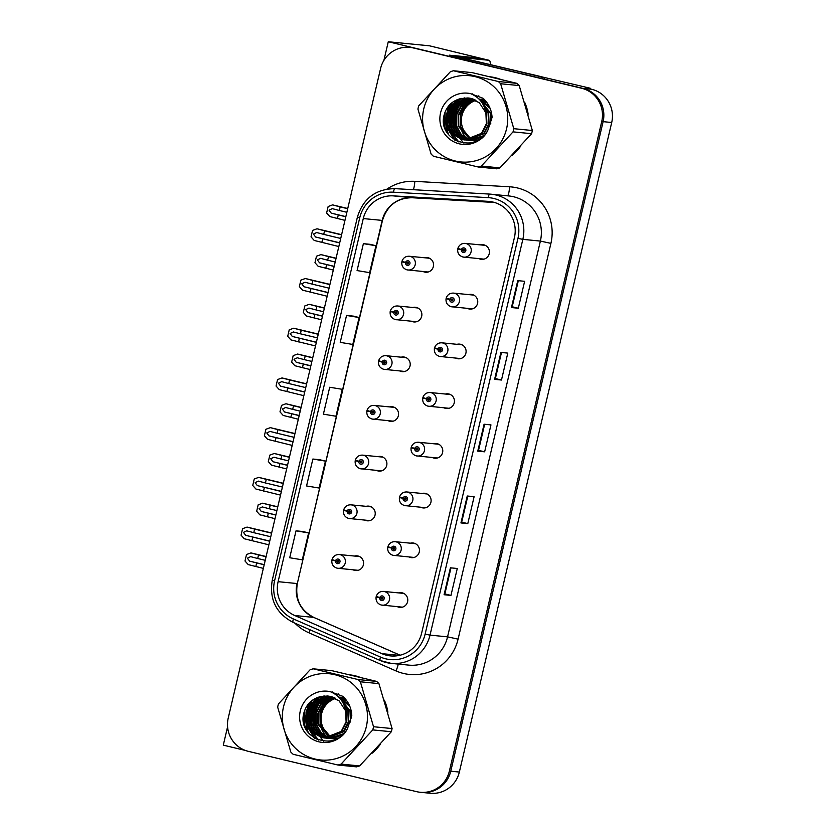 <?xml version="1.0" encoding="UTF-8"?>
<svg xmlns="http://www.w3.org/2000/svg" width="835" height="835" viewBox="0 0 835 835"><rect width="100%" height="100%" fill="white"/><g stroke="black" fill="none" stroke-linecap="round" stroke-linejoin="round"><path stroke-width="1.25" d="M388.129 420.673A7.379 7.244 -84.4 0 0 398.462 415.235A7.379 7.244 -84.4 0 0 389.486 406.906M393.734 407.073A7.379 7.244 -84.4 0 0 392.92 407.24M376.47 470.387A7.379 7.244 -84.4 0 0 386.803 464.959A7.379 7.244 -84.4 0 0 377.827 456.62M382.075 456.787A7.379 7.244 -84.4 0 0 381.261 456.964M399.788 370.949A7.379 7.244 -84.4 0 0 410.121 365.521A7.379 7.244 -84.4 0 0 401.144 357.192M405.403 357.359A7.379 7.244 -84.4 0 0 404.589 357.526M411.446 321.235A7.379 7.244 -84.4 0 0 421.779 315.807A7.379 7.244 -84.4 0 0 412.803 307.468M417.062 307.645A7.379 7.244 -84.4 0 0 416.248 307.812M423.105 271.521A7.379 7.244 -84.4 0 0 433.448 266.083A7.379 7.244 -84.4 0 0 424.472 257.754M428.72 257.921A7.379 7.244 -84.4 0 0 427.906 258.088M364.801 520.101A7.379 7.244 -84.4 0 0 375.134 514.673A7.379 7.244 -84.4 0 0 366.158 506.344M370.416 506.511A7.379 7.244 -84.4 0 0 369.602 506.678M409.025 556.955A7.379 7.244 -84.4 0 0 419.358 551.517A7.379 7.244 -84.4 0 0 410.382 543.188M414.63 543.355A7.379 7.244 -84.4 0 0 413.816 543.522M420.683 507.231A7.379 7.244 -84.4 0 0 431.017 501.804A7.379 7.244 -84.4 0 0 422.04 493.475M426.288 493.642A7.379 7.244 -84.4 0 0 425.474 493.809M432.342 457.517A7.379 7.244 -84.4 0 0 442.675 452.09A7.379 7.244 -84.4 0 0 433.699 443.75M437.957 443.928A7.379 7.244 -84.4 0 0 437.143 444.095M444.001 407.804A7.379 7.244 -84.4 0 0 454.334 402.366A7.379 7.244 -84.4 0 0 445.358 394.036M449.616 394.203A7.379 7.244 -84.4 0 0 448.802 394.37M455.659 358.079A7.379 7.244 -84.4 0 0 466.003 352.652A7.379 7.244 -84.4 0 0 457.027 344.323M461.275 344.49A7.379 7.244 -84.4 0 0 460.461 344.657M467.329 308.365A7.379 7.244 -84.4 0 0 477.662 302.938A7.379 7.244 -84.4 0 0 468.685 294.598M472.934 294.776A7.379 7.244 -84.4 0 0 472.119 294.943M478.987 258.652A7.379 7.244 -84.4 0 0 489.32 253.214A7.379 7.244 -84.4 0 0 480.344 244.885M484.592 245.052A7.379 7.244 -84.4 0 0 483.778 245.219M353.142 569.825A7.379 7.244 -84.4 0 0 363.476 564.387A7.379 7.244 -84.4 0 0 354.499 556.058M358.758 556.225A7.379 7.244 -84.4 0 0 357.944 556.392M397.356 606.669A7.379 7.244 -84.4 0 0 407.689 601.231A7.379 7.244 -84.4 0 0 398.712 592.902M402.971 593.069A7.379 7.244 -84.4 0 0 402.157 593.247M590.084 88.886L590.241 88.239L449.387 55.183L454.553 55.684M420.235 792.269A27.659 27.169 -84.4 0 0 449.387 771.07L601.732 121.513A27.659 27.169 -84.4 0 0 581.619 88.26L413.325 47.95A27.659 27.169 -84.4 0 0 380.583 68.533L228.226 718.09A27.659 27.169 -84.4 0 0 248.35 751.343L416.634 791.663A27.659 27.169 -84.4 0 0 420.235 792.269L430.213 793.25A27.659 27.169 -84.4 0 0 459.354 772.051L611.711 122.505A27.659 27.169 -84.4 0 0 591.587 89.251L585.418 87.769L590.241 88.239M459.354 772.051L450.764 771.206A27.659 27.169 -84.4 0 1 421.612 792.405A27.659 27.169 -84.4 0 0 450.764 771.206L603.11 121.649A27.659 27.169 -84.4 0 0 582.997 88.395L388.275 41.75L383.891 60.412M388.275 41.75L429.534 45.821L480.605 58.262M227.579 726.847L223.289 745.144L245.313 750.425M500.52 79.346A44.255 43.472 -84.4 0 0 495.218 77.707A44.255 43.472 -84.4 0 0 489.759 76.768M360.25 677.383A44.255 43.472 -84.4 0 0 354.948 675.745A44.255 43.472 -84.4 0 0 349.489 674.805M492.963 202.06A29.507 28.985 95.6 0 1 514.423 237.537L421.602 633.295A29.507 28.985 95.6 0 1 390.509 655.903A29.507 28.985 95.6 0 1 381.877 653.648L294.776 615.531A29.507 28.985 95.6 0 1 278.107 581.671L363.277 218.572A29.507 28.985 95.6 0 1 393.202 195.87L487.964 201.329A29.507 28.985 95.6 0 1 489.122 201.412A29.507 28.985 95.6 0 1 492.963 202.06M493.809 198.469A33.191 32.607 -84.4 0 0 488.183 197.644L393.421 192.186A33.191 32.607 -84.4 0 0 359.749 217.726L274.579 580.826A33.191 32.607 -84.4 0 0 293.336 618.923L380.436 657.041A33.191 32.607 -84.4 0 0 425.119 634.141L517.951 238.372A33.191 32.607 -84.4 0 0 493.809 198.469M449.387 771.07L450.764 771.206L603.11 121.649A27.659 27.169 -84.4 0 0 582.997 88.395L414.703 48.086A27.659 27.169 -84.4 0 0 411.102 47.48L409.734 47.344M450.963 595.407L444.857 593.946L444.084 594.729L450.963 595.407L457.277 568.489L450.399 567.81L444.084 594.729M467.798 523.618L461.692 522.146L460.93 522.94L467.798 523.618L474.113 496.689L467.245 496.011L460.93 522.94M518.316 308.23L512.21 306.769L511.448 307.551L518.316 308.23L524.63 281.311L517.763 280.633L511.448 307.551M501.48 380.029L495.374 378.568L494.602 379.351L501.48 380.029L507.795 353.101L500.916 352.422L494.602 379.351M484.644 451.818L478.538 450.357L477.766 451.14L484.644 451.818L490.959 424.9L484.081 424.222L477.766 451.14M512.21 155.3A44.255 43.472 -84.4 0 0 520.56 146.292M528.137 114.186A44.255 43.472 -84.4 0 0 524.61 102.12M371.94 753.337A44.255 43.472 -84.4 0 0 380.29 744.329M387.868 712.234A44.255 43.472 -84.4 0 0 384.34 700.168M302.907 531.519L296.028 530.83L289.714 557.749L302.291 559.826L308.606 532.907L302.844 531.498M353.424 316.131L346.546 315.442L340.231 342.371L352.808 344.448L359.123 317.53L353.362 316.121M370.26 244.342L363.392 243.653L357.077 270.571L369.644 272.659L375.959 245.73L370.197 244.321M319.742 459.72L312.874 459.031L306.56 485.96L319.127 488.037L325.441 461.118L319.68 459.709M329.71 387.242L323.395 414.16L335.962 416.248L342.277 389.319L329.71 387.242L342.277 389.319M478.538 450.357L484.655 424.274M495.374 378.568L501.491 352.485M512.21 306.779L518.326 280.685M461.692 522.157L467.809 496.073M444.857 593.946L450.973 567.863M346.546 315.442L359.123 317.53M363.392 243.653L375.959 245.73M312.874 459.031L325.441 461.118M296.028 530.83L308.606 532.907M269.705 541.237L245.647 535.318L243.465 532.365L246.701 530.83L253.767 532.678L254.602 529.098L247.003 527.104L271.646 532.981L247.17 527.115M334.459 560.4L331.871 560.149L335.545 560.922A2.307 2.265 -84.4 0 0 337.246 563.594A2.307 2.265 -84.4 0 0 339.97 561.882A2.307 2.265 -84.4 0 0 338.3 559.106A2.307 2.265 -84.4 0 0 335.586 560.734L336.902 561.099A0.918 0.908 95.6 0 1 337.977 560.452A0.918 0.908 95.6 0 1 338.666 561.506A0.918 0.908 95.6 0 1 337.559 562.247A0.918 0.908 95.6 0 1 336.881 561.183L335.545 560.922M338.279 560.588A0.918 0.908 95.6 0 0 337.757 561.193L336.902 561.099M338.53 560.859L337.977 560.796M338.655 561.151L337.799 561.068M336.213 560.911L336.881 561.183M335.586 560.734L332.017 559.565C333.269 556.12 335.701 554.45 339.313 554.555A6.92 6.795 95.6 0 1 345.325 562.571A6.92 6.795 95.6 0 1 337.048 568.165C333.207 566.881 331.485 564.209 331.871 560.149M338.123 562.205A0.918 0.908 95.6 0 1 337.737 561.266M268.87 544.827L244.258 538.763L241.065 535.183L242.588 528.691L247.003 527.104M271.605 533.168L254.602 529.098M270.759 536.759L253.767 532.678M252.713 537.166L251.867 540.756M264.184 564.794L249.582 561.141L247.4 558.187L250.636 556.653L257.702 558.5L258.547 554.92L250.938 552.927L266.125 556.538L251.126 552.947M378.673 597.244L376.094 596.994L379.758 597.777A2.307 2.265 -84.4 0 0 381.459 600.448A2.307 2.265 -84.4 0 0 384.183 598.726A2.307 2.265 -84.4 0 0 382.514 595.96A2.307 2.265 -84.4 0 0 379.81 597.578L381.115 597.954A0.918 0.908 95.6 0 1 382.2 597.307A0.918 0.908 95.6 0 1 382.879 598.351A0.918 0.908 95.6 0 1 381.772 599.102A0.918 0.908 95.6 0 1 381.094 598.027L379.758 597.777M382.493 597.442A0.918 0.908 95.6 0 0 381.971 598.037L381.115 597.954M382.754 597.703L382.19 597.651M382.868 597.996L382.023 597.912M380.426 597.756L381.094 598.027M379.81 597.578L376.23 596.42C377.483 592.965 379.915 591.295 383.526 591.41A6.92 6.795 95.6 0 1 389.548 599.415A6.92 6.795 95.6 0 1 381.261 605.02M382.336 599.05A0.918 0.908 95.6 0 1 381.96 598.11M263.338 568.384L248.204 564.585L244.999 561.005L246.523 554.513L250.938 552.927M266.083 556.715L258.547 554.92M265.238 560.306L257.702 558.5M256.648 562.988L255.802 566.579M281.374 491.523L257.316 485.605L255.124 482.651L258.359 481.117L265.426 482.964L266.271 479.373L258.662 477.38L283.305 483.267L258.85 477.401M346.118 510.676L343.54 510.435L347.203 511.208A2.307 2.265 -84.4 0 0 348.905 513.88A2.307 2.265 -84.4 0 0 351.629 512.168A2.307 2.265 -84.4 0 0 349.959 509.392A2.307 2.265 -84.4 0 0 347.256 511.01L348.56 511.385A0.918 0.908 95.6 0 1 349.646 510.738A0.918 0.908 95.6 0 1 350.324 511.792A0.918 0.908 95.6 0 1 349.218 512.533A0.918 0.908 95.6 0 1 348.539 511.469L347.203 511.208M349.938 510.874A0.918 0.908 95.6 0 0 349.416 511.469L348.56 511.385M350.189 511.135L349.635 511.083M350.314 511.427L349.468 511.344M347.871 511.187L348.539 511.469M347.256 511.01L343.676 509.851C344.928 506.396 347.36 504.726 350.971 504.841A6.92 6.795 95.6 0 1 356.994 512.847A6.92 6.795 95.6 0 1 348.706 518.452M349.781 512.481A0.918 0.908 95.6 0 1 349.395 511.552M280.529 495.113L255.927 489.049L252.734 485.469L254.247 478.977L258.662 477.38M283.263 483.444L266.271 479.373M282.418 487.035L265.426 482.964M264.371 487.452L263.536 491.043M293.033 441.809L268.974 435.891L266.782 432.927L270.029 431.403L277.084 433.25L277.93 429.66L270.53 427.687M357.777 460.962L355.199 460.711L358.873 461.494A2.307 2.265 -84.4 0 0 360.563 464.166A2.307 2.265 -84.4 0 0 363.298 462.444A2.307 2.265 -84.4 0 0 361.618 459.678A2.307 2.265 -84.4 0 0 358.914 461.296L360.219 461.671A0.918 0.908 95.6 0 1 361.305 461.024A0.918 0.908 95.6 0 1 361.983 462.068A0.918 0.908 95.6 0 1 360.877 462.82A0.918 0.908 95.6 0 1 360.198 461.745L358.873 461.494M361.597 461.16A0.918 0.908 95.6 0 0 361.075 461.755L360.219 461.671M361.858 461.421L361.305 461.369M361.972 461.713L361.127 461.63M359.53 461.473L360.198 461.745M358.914 461.296L355.334 460.137C356.587 456.682 359.019 455.012 362.63 455.127A6.92 6.795 95.6 0 1 368.652 463.133A6.92 6.795 95.6 0 1 360.376 468.738C356.524 467.443 354.802 464.771 355.199 460.711M361.44 462.767A0.918 0.908 95.6 0 1 361.064 461.828M292.187 445.399L267.586 439.335L264.392 435.745L265.906 429.263L270.321 427.666M294.922 433.73L277.93 429.66M294.087 437.321L277.084 433.25M276.03 437.738L275.195 441.329M304.692 392.095L280.633 386.167L278.441 383.213L281.687 381.678L288.743 383.536L289.588 379.946L281.98 377.952L306.633 383.829L282.157 377.963M369.435 411.248L366.857 410.997L370.531 411.77A2.307 2.265 -84.4 0 0 372.222 414.442A2.307 2.265 -84.4 0 0 374.957 412.73A2.307 2.265 -84.4 0 0 373.276 409.964A2.307 2.265 -84.4 0 0 370.573 411.582L371.878 411.958A0.918 0.908 95.6 0 1 372.963 411.311A0.918 0.908 95.6 0 1 373.642 412.354A0.918 0.908 95.6 0 1 372.546 413.095A0.918 0.908 95.6 0 1 371.867 412.031L370.531 411.77M373.266 411.436A0.918 0.908 95.6 0 0 372.744 412.041L371.878 411.958M373.516 411.707L372.963 411.645M373.631 411.999L372.786 411.916M371.189 411.759L371.867 412.031M370.573 411.582L366.993 410.423C368.256 406.969 370.688 405.299 374.289 405.403A6.92 6.795 95.6 0 1 380.311 413.419A6.92 6.795 95.6 0 1 372.034 419.013M373.099 413.054A0.918 0.908 95.6 0 1 372.723 412.114M303.846 395.675L279.245 389.621L276.051 386.031L277.575 379.549L281.98 377.952M306.591 384.017L289.588 379.946M305.746 387.607L288.743 383.536M287.699 388.014L286.854 391.605M275.842 515.08L261.251 511.427L259.059 508.473L262.305 506.939L269.361 508.786L270.206 505.196L262.806 503.234M390.331 547.53L387.753 547.28L391.427 548.052A2.307 2.265 -84.4 0 0 393.118 550.724A2.307 2.265 -84.4 0 0 395.853 549.012A2.307 2.265 -84.4 0 0 394.172 546.236A2.307 2.265 -84.4 0 0 391.469 547.864L392.774 548.23A0.918 0.908 95.6 0 1 393.859 547.583A0.918 0.908 95.6 0 1 394.537 548.637A0.918 0.908 95.6 0 1 393.431 549.378A0.918 0.908 95.6 0 1 392.753 548.313L391.427 548.052M394.151 547.718A0.918 0.908 95.6 0 0 393.64 548.324L392.774 548.23M394.412 547.99L393.859 547.927M394.527 548.282L393.682 548.198M392.085 548.042L392.753 548.313M391.469 547.864L387.889 546.695C389.141 543.251 391.573 541.581 395.185 541.685A6.92 6.795 95.6 0 1 401.207 549.701A6.92 6.795 95.6 0 1 392.93 555.296C389.079 554.012 387.356 551.34 387.753 547.28M393.995 549.336A0.918 0.908 95.6 0 1 393.619 548.397M275.007 518.671L259.862 514.871L256.669 511.281L258.182 504.799L262.597 503.202M277.742 507.002L270.206 505.196M276.896 510.592L269.361 508.786M268.306 513.274L267.471 516.865M287.511 465.366L272.909 461.713L270.717 458.749L273.964 457.225L281.019 459.073L281.865 455.482L274.256 453.488L289.442 457.1L274.444 453.509M401.99 497.806L399.412 497.566L403.086 498.338A2.307 2.265 -84.4 0 0 404.777 501.01A2.307 2.265 -84.4 0 0 407.511 499.299A2.307 2.265 -84.4 0 0 405.831 496.522A2.307 2.265 -84.4 0 0 403.128 498.14L404.432 498.516A0.918 0.908 95.6 0 1 405.518 497.869A0.918 0.908 95.6 0 1 406.196 498.923A0.918 0.908 95.6 0 1 405.1 499.664A0.918 0.908 95.6 0 1 404.422 498.599L403.086 498.338M405.82 498.004A0.918 0.908 95.6 0 0 405.299 498.599L404.432 498.516M406.071 498.265L405.518 498.213M406.186 498.558L405.34 498.474M403.743 498.318L404.422 498.599M403.128 498.14L399.548 496.982C400.81 493.527 403.242 491.857 406.843 491.972A6.92 6.795 95.6 0 1 412.866 499.977A6.92 6.795 95.6 0 1 404.589 505.582M405.653 499.612A0.918 0.908 95.6 0 1 405.278 498.683M286.666 468.957L271.521 465.158L268.327 461.567L269.851 455.085L274.256 453.488M289.401 457.288L281.865 455.482M288.555 460.878L281.019 459.073M279.965 463.561L279.13 467.151M299.17 415.642L284.568 411.989L282.376 409.035L285.622 407.501L292.688 409.359L293.523 405.768L286.123 403.796M413.659 448.092L411.07 447.842L414.745 448.625A2.307 2.265 -84.4 0 0 416.446 451.297A2.307 2.265 -84.4 0 0 419.17 449.574A2.307 2.265 -84.4 0 0 417.49 446.808A2.307 2.265 -84.4 0 0 414.786 448.426L416.101 448.802A0.918 0.908 95.6 0 1 417.176 448.155A0.918 0.908 95.6 0 1 417.865 449.199A0.918 0.908 95.6 0 1 416.759 449.95A0.918 0.908 95.6 0 1 416.08 448.875L414.745 448.625M417.479 448.291A0.918 0.908 95.6 0 0 416.957 448.886L416.101 448.802M417.73 448.552L417.176 448.499M417.855 448.844L416.999 448.76M415.412 448.604L416.08 448.875M414.786 448.426L411.206 447.268C412.469 443.813 414.901 442.143 418.502 442.258A6.92 6.795 95.6 0 1 424.524 450.263A6.92 6.795 95.6 0 1 416.248 455.868C412.396 454.574 410.684 451.902 411.07 447.842M417.323 449.898A0.918 0.908 95.6 0 1 416.936 448.959M298.325 419.233L283.18 415.433L279.986 411.853L281.51 405.372L285.914 403.775M301.059 407.574L293.523 405.768M300.224 411.154L292.688 409.359M291.634 413.836L290.789 417.427M310.829 365.928L296.227 362.275L294.045 359.321L297.281 357.787L304.347 359.635L305.182 356.044L297.584 354.05L312.77 357.672L297.751 354.071M425.318 398.378L422.74 398.128L426.403 398.9A2.307 2.265 -84.4 0 0 428.105 401.572A2.307 2.265 -84.4 0 0 430.829 399.861A2.307 2.265 -84.4 0 0 429.159 397.095A2.307 2.265 -84.4 0 0 426.455 398.712L427.76 399.088A0.918 0.908 95.6 0 1 428.835 398.441A0.918 0.908 95.6 0 1 429.524 399.485A0.918 0.908 95.6 0 1 428.418 400.226A0.918 0.908 95.6 0 1 427.739 399.161L426.403 398.9M429.138 398.566A0.918 0.908 95.6 0 0 428.616 399.172L427.76 399.088M429.388 398.838L428.835 398.775M429.514 399.13L428.658 399.046M427.071 398.89L427.739 399.161M426.455 398.712L422.875 397.554C424.128 394.099 426.56 392.429 430.171 392.533A6.92 6.795 95.6 0 1 436.183 400.549A6.92 6.795 95.6 0 1 427.906 406.144C424.065 404.86 422.343 402.188 422.74 398.128M428.981 400.184A0.918 0.908 95.6 0 1 428.595 399.245M309.983 369.519L294.839 365.72L291.645 362.139L293.168 355.647L297.584 354.05M312.718 357.85L305.182 356.044M311.883 361.44L304.347 359.635M303.293 364.123L302.447 367.713M454.386 56.373A18.443 3.423 103.5 0 0 454.553 55.653L480.282 58.189A18.443 3.423 -76.5 0 1 480.365 58.199A18.443 3.423 -76.5 0 1 480.449 58.231M454.553 55.653L463.373 57.761L489.091 60.297A18.443 3.423 -76.5 0 1 489.174 60.308A18.443 3.423 -76.5 0 1 490.322 64.462M463.373 57.761A18.443 3.423 -76.5 0 1 463.195 58.492M466.932 59.379A18.443 18.119 -84.4 0 0 466.974 59.108L539.233 76.413A18.443 18.119 95.6 0 1 542.207 77.415M544.952 78.072A18.443 18.119 -84.4 0 0 540.944 76.59L466.974 59.108M463.936 143.15A31.907 31.344 95.6 0 1 463.321 142.493M462.83 141.929A31.907 31.344 95.6 0 1 460.69 139.132M460.586 138.975A31.907 31.344 95.6 0 1 460.116 138.245M459.908 137.911A31.907 31.344 95.6 0 1 459.083 136.491M458.728 135.823A31.907 31.344 95.6 0 1 457.382 132.859M456.818 131.314A31.907 31.344 95.6 0 1 458.676 106.296M459.542 104.719A31.907 31.344 95.6 0 1 461.536 101.703M462.058 101.025A31.907 31.344 95.6 0 1 463.279 99.563M463.592 99.219A31.907 31.344 95.6 0 1 464.323 98.446M493.913 77.759A43.796 43.023 95.6 0 1 496.491 78.292A43.796 43.023 95.6 0 1 499.079 79.001M323.667 741.198A31.907 31.344 95.6 0 1 323.051 740.53M322.56 739.977A31.907 31.344 95.6 0 1 320.431 737.18M320.316 737.013A31.907 31.344 95.6 0 1 319.847 736.293M319.638 735.959A31.907 31.344 95.6 0 1 318.813 734.529M318.459 733.871A31.907 31.344 95.6 0 1 317.112 730.896M316.548 729.362A31.907 31.344 95.6 0 1 318.417 704.333M319.273 702.767A31.907 31.344 95.6 0 1 321.266 699.74M321.788 699.062A31.907 31.344 95.6 0 1 323.009 697.601M323.322 697.256A31.907 31.344 95.6 0 1 324.053 696.484M353.643 675.797A43.796 43.023 95.6 0 1 356.221 676.329A43.796 43.023 95.6 0 1 358.81 677.039M475.96 100.367A21.073 20.708 -84.4 0 0 472.412 139.163M423.762 108.894A43.337 42.575 -84.4 0 0 455.284 160.998A43.337 42.575 -84.4 0 0 506.584 128.736A43.337 42.575 -84.4 0 0 475.063 76.632A43.337 42.575 -84.4 0 0 423.762 108.894M418.283 107.485A49.787 48.91 -84.4 0 0 417.938 109.082L431.09 154.016A49.787 48.91 -84.4 0 0 433.417 156.249L478.267 167A49.787 48.91 -84.4 0 0 481.346 166.05L499.894 167.887L531.603 133.694A49.787 48.91 -84.4 0 0 531.999 132.107A49.787 48.91 -84.4 0 0 532.354 130.521L519.203 85.577A49.787 48.91 -84.4 0 0 516.875 83.343L472.025 72.603L453.468 70.766A49.787 48.91 -84.4 0 0 450.389 71.716L418.69 105.899A49.787 48.91 -84.4 0 0 418.283 107.485M531.603 133.694L513.045 131.867L481.346 166.05M513.045 131.867A49.787 48.91 -84.4 0 0 513.442 130.281A49.787 48.91 -84.4 0 0 513.796 128.684L532.354 130.521M478.267 167L496.825 168.827A49.787 48.91 -84.4 0 0 499.894 167.887M484.436 99.584L482.995 99.396M475.355 100.043L465.565 105.899L460.283 115.491L460.388 126.377L471.316 139.466M484.791 99.96L480.814 99.177M474.311 99.553L463.383 105.69L458.102 115.282L458.206 126.168L470.199 139.706M484.665 99.824L481.357 99.229M474.572 99.668L463.926 105.742L458.645 115.334L458.759 126.221L470.47 139.654M485.646 100.92L478.925 98.989M473.257 99.125L461.202 105.471L455.91 115.063L456.025 125.949L460.826 134.56L469.072 139.883M485.375 100.607L479.175 99.021M473.518 99.219L461.745 105.523L456.463 115.115L456.568 126.001L461.264 134.508L469.353 139.842M487.264 103.049L479.123 99.188M472.203 98.76L459.02 105.252L453.729 114.844L453.843 125.73L459.052 134.779L467.965 139.988M486.763 102.35L479.039 99.104M472.464 98.843L459.563 105.304L454.271 114.906L454.386 125.793L459.49 134.727L468.237 139.967M490.114 108.383L479.739 99.835M471.138 98.457L456.828 105.043L451.547 114.635L451.662 125.521L457.089 134.779L466.859 140.04M489.258 106.462L479.53 99.615M471.399 98.53L457.382 105.095L452.09 114.687L452.205 125.574L457.632 134.832L467.13 140.029M490.782 123.997L490.26 113.257L481.002 101.317M470.063 98.217L454.647 104.824L449.366 114.416L449.47 125.302L454.908 134.56L465.753 140.019M491.763 120.01L490.813 113.309L480.616 100.826M470.335 98.269L455.2 104.876L449.908 114.468L450.023 125.354L455.451 134.612L466.034 140.029M466.024 140.061L483.632 133.59L488.558 123.956L488.078 113.038L483.204 104.657M468.999 98.029L452.466 104.605L447.184 114.197L447.289 125.083L452.716 134.341L461.964 139.487L464.657 139.946L481.451 133.37L486.367 123.747L485.897 112.808L479.238 102.611L468.111 97.925L459.96 98.78C452.163 101.066 447.007 106.066 444.502 113.769C435.578 140.645 477.286 155.185 488.005 129.843L492.076 117.38C491.596 109.782 488.611 103.425 483.11 98.3L470.522 93.624A25.76 25.311 -84.4 0 0 440.556 112.913A25.76 25.311 -84.4 0 0 488.005 129.843M466.848 140.165L484.175 133.642L489.101 124.018L488.632 113.09L482.557 103.54M469.26 98.071L453.008 104.667L447.727 114.259L447.831 125.146L453.269 134.404L462.506 139.539L464.938 139.967M464.667 139.946L481.993 133.423L486.92 123.799L486.44 112.882L485.312 109.98M468.174 97.935L460.502 98.614M476.681 140.938L473.393 140.812L476.952 140.833M469.343 139.967L470.147 140.207M470.418 140.28L471.222 140.468M471.493 140.53L472.307 140.666M471.775 140.52L473.393 140.812M469.625 139.936L470.429 140.186M470.689 140.259L471.504 140.468M472.85 140.718L473.675 140.833M468.237 140.061L469.04 140.259M469.312 140.311L470.126 140.457M469.583 140.311L478.674 139.894M468.508 140.05L469.312 140.249M470.669 140.51L471.483 140.614M471.211 140.593L478.069 140.249M467.13 140.092L467.944 140.238M468.216 140.28L483.903 135.667M467.402 140.092L468.216 140.249M468.487 140.29L469.301 140.405M469.03 140.374L481.91 137.566M466.306 140.082L467.12 140.186M460.398 126.398A25.76 25.311 -84.4 0 0 464.469 135.75M465.314 136.898A25.76 25.311 -84.4 0 0 467.015 138.85M467.391 139.236A25.76 25.311 -84.4 0 0 468.132 139.936M468.644 103.227L471.577 100.586M478.831 95.858A25.76 25.311 -84.4 0 0 476.221 96.703M471.785 98.937A25.76 25.311 -84.4 0 0 470.637 99.709M470.074 100.117A25.76 25.311 -84.4 0 0 467.59 102.256M466.389 103.53A25.76 25.311 -84.4 0 0 460.753 113.884M470.522 93.624C479.113 97.173 484.237 103.571 485.897 112.808M519.203 85.577L500.645 83.75A49.787 48.91 -84.4 0 0 498.318 81.517L516.875 83.343M500.645 83.75L513.796 128.684M453.468 70.766L498.318 81.517M472.777 93.938L471.921 94.198M464.5 97.904L463.853 98.373M463.54 98.614L462.214 99.709M461.609 100.263L458.989 103.06M457.737 104.73L453.102 116.117L453.739 128.141L454.981 131.627M461.358 98.394L460.033 99.49M459.417 100.043L456.808 102.851M455.555 104.511L450.91 115.908L451.558 127.922L452.8 131.419M457.57 99.522L454.626 102.632M453.374 104.291L448.729 115.689L449.376 127.713L450.608 131.199M452.58 102.246L446.767 114.301L447.195 127.494L455.179 140.363M445.086 112.088L445.003 127.275L447.351 133.026M472.547 93.896L471.765 94.136M464.145 97.935L463.435 98.457M463.091 98.728L461.651 99.939M460.983 100.565L458.123 103.79M456.735 105.805L452.716 116.764L454.23 130.417M460.91 98.509L459.469 99.73M458.801 100.346L455.941 103.582M454.553 105.586L450.535 116.556L452.038 130.197M457.037 99.73L453.76 103.363M452.361 105.377L448.353 116.336L449.856 129.989M450.785 132.16L458.926 142.044M451.798 102.841L446.412 114.687L446.913 127.463L454.501 139.956M444.053 115.491L444.731 127.254L445.66 129.989M335.691 698.404A21.073 20.708 -84.4 0 0 332.142 737.201M283.493 706.932A43.337 42.575 -84.4 0 0 315.014 759.036A43.337 42.575 -84.4 0 0 366.314 726.774A43.337 42.575 -84.4 0 0 334.793 674.68A43.337 42.575 -84.4 0 0 283.493 706.932M278.024 705.523A49.787 48.91 -84.4 0 0 277.669 707.12L290.82 752.053A49.787 48.91 -84.4 0 0 293.148 754.287L337.998 765.037A49.787 48.91 -84.4 0 0 341.077 764.098L359.624 765.925L391.333 731.731A49.787 48.91 -84.4 0 0 391.73 730.155A49.787 48.91 -84.4 0 0 392.085 728.558L378.933 683.625A49.787 48.91 -84.4 0 0 376.606 681.391L331.756 670.641L313.198 668.814A49.787 48.91 -84.4 0 0 310.119 669.753L278.42 703.947A49.787 48.91 -84.4 0 0 278.024 705.523M391.333 731.731L372.775 729.905L341.077 764.098M372.775 729.905A49.787 48.91 -84.4 0 0 373.182 728.318A49.787 48.91 -84.4 0 0 373.527 726.732L392.085 728.558M337.998 765.037L356.555 766.864A49.787 48.91 -84.4 0 0 359.624 765.925M344.166 697.622L342.726 697.434M335.086 698.081L325.295 703.947L320.014 713.539L320.118 724.425L331.046 737.503M344.521 698.008L340.544 697.215M334.042 697.59L323.114 703.728L317.832 713.32L317.937 724.206L329.929 737.754M344.396 697.872L341.087 697.277M334.303 697.705L323.656 703.78L318.375 713.372L318.49 724.258L330.201 737.691M345.377 698.968L338.655 697.037M332.988 697.162L320.932 703.508L315.64 713.1L315.755 723.987L320.556 732.598L328.802 737.921M345.105 698.644L338.906 697.058M333.248 697.267L321.475 703.561L316.194 713.163L316.298 724.049L320.995 732.545L329.084 737.889M346.995 701.087L338.853 697.225M331.933 696.797L318.751 703.3L313.459 712.892L313.574 723.778L318.782 732.817L327.696 738.036M346.494 700.388L338.77 697.141M332.194 696.881L319.294 703.352L314.012 712.944L314.117 723.83L319.22 732.765L327.967 738.015M349.844 706.42L339.469 697.872M330.869 696.494L316.559 703.08L311.278 712.672L311.392 723.559L316.82 732.817L326.589 738.077M348.988 704.5L339.26 697.653M331.13 696.567L317.112 703.133L311.82 712.725L311.935 723.611L317.363 732.869L326.861 738.077M350.512 722.035L349.99 711.295L340.732 699.354M329.794 696.254L314.377 702.861L309.096 712.453L309.2 723.34L314.638 732.598L325.483 738.067M351.493 718.048L350.543 711.347L340.346 698.864M330.065 696.307L314.931 702.924L309.639 712.516L309.754 723.402L315.181 732.66L324.429 737.796L326.579 738.203L343.362 731.627L348.289 722.004L347.809 711.076L342.935 702.694M328.729 696.077L312.196 702.653L306.915 712.245L307.019 723.131L312.447 732.389L321.694 737.524L324.397 737.983L341.181 731.418L346.097 721.784L345.627 710.856L338.968 700.648L327.842 695.962L319.69 696.818C311.893 699.114 306.737 704.103 304.232 711.817C295.308 738.683 337.016 753.233 347.736 727.88L351.806 715.428C351.326 707.819 348.341 701.463 342.841 696.338L330.253 691.662A25.76 25.311 -84.4 0 0 300.287 710.961A25.76 25.311 -84.4 0 0 347.736 727.88M326.579 738.203L343.905 731.679L348.832 722.056L348.362 711.138L342.287 701.577M328.99 696.108L312.739 702.705L307.457 712.297L307.562 723.183L313 732.441L322.237 737.587L324.669 738.015M324.397 737.983L341.724 731.47L346.65 721.837L346.17 710.919L345.043 708.028M327.904 695.972L320.233 696.661M336.411 738.985L333.123 738.85L336.682 738.881M335.315 739.058L336.161 739.132L335.315 739.069M329.073 738.015L329.877 738.244M330.149 738.317L330.952 738.516M331.224 738.568L332.038 738.714M332.309 738.745L333.123 738.85M329.355 737.973L330.159 738.223M330.42 738.307L331.234 738.505M331.505 738.568L332.309 738.724M332.58 738.766L333.405 738.871M327.967 738.109L328.771 738.297M329.042 738.349L329.856 738.495M330.128 738.537L338.405 737.931M328.238 738.088L329.042 738.286M329.314 738.349L330.128 738.505M330.399 738.547L331.213 738.662M330.942 738.631L337.799 738.286M326.861 738.14L327.675 738.276M327.132 738.13L328.76 738.422L343.634 733.704M328.218 738.328L329.032 738.443M328.76 738.422L341.64 735.604M326.036 738.119L326.85 738.223M320.129 724.436A25.76 25.311 -84.4 0 0 324.199 733.788M325.045 734.936A25.76 25.311 -84.4 0 0 326.746 736.898M327.122 737.274A25.76 25.311 -84.4 0 0 327.863 737.983M328.374 701.275L331.307 698.634M338.561 693.895A25.76 25.311 -84.4 0 0 335.952 694.741M331.516 696.974A25.76 25.311 -84.4 0 0 330.368 697.747M329.804 698.164A25.76 25.311 -84.4 0 0 327.32 700.304M326.12 701.567A25.76 25.311 -84.4 0 0 320.483 711.931M330.253 691.662C338.843 695.221 343.968 701.609 345.627 710.856M378.933 683.625L360.376 681.788A49.787 48.91 -84.4 0 0 358.048 679.554L376.606 681.391M360.376 681.788L373.527 726.732M313.198 668.814L358.048 679.554M332.507 691.985L331.652 692.236M324.23 695.941L323.583 696.421M323.27 696.651L321.945 697.747M321.339 698.3L318.719 701.108M317.467 702.767L312.833 714.165L313.469 726.179L314.711 729.675M321.089 696.442L319.763 697.528M319.147 698.091L316.538 700.889M315.286 702.548L310.641 713.946L311.288 725.97L312.53 729.456M317.3 697.559L314.357 700.669M313.104 702.339L308.459 713.737L309.107 725.751L310.338 729.237M312.311 700.283L306.497 712.338L306.925 725.531L314.91 738.401M304.817 710.126L304.733 725.323L307.082 731.074M332.278 691.944L331.495 692.173M323.876 695.972L323.166 696.505M322.821 696.766L321.381 697.987M320.713 698.603L317.853 701.838M316.465 703.842L312.447 714.812L313.96 728.454M320.64 696.547L319.2 697.768M318.532 698.384L315.672 701.619M314.284 703.634L310.265 714.593L311.768 728.245M316.768 697.768L313.49 701.4M312.092 703.414L308.084 714.374L309.587 728.026M310.516 730.197L318.657 740.081M311.528 700.889L306.142 712.725L306.643 725.511L314.231 737.994M303.783 713.528L304.462 725.291L305.391 728.026M316.35 342.371L292.292 336.453L290.1 333.499L293.346 331.965L300.412 333.812L301.247 330.222L293.847 328.259M381.104 361.534L378.516 361.284L382.19 362.056A2.307 2.265 -84.4 0 0 383.891 364.728A2.307 2.265 -84.4 0 0 386.615 363.016A2.307 2.265 -84.4 0 0 384.935 360.24A2.307 2.265 -84.4 0 0 382.232 361.858L383.547 362.233A0.918 0.908 95.6 0 1 384.622 361.586A0.918 0.908 95.6 0 1 385.311 362.64A0.918 0.908 95.6 0 1 384.204 363.382A0.918 0.908 95.6 0 1 383.526 362.317L382.19 362.056M384.925 361.722A0.918 0.908 95.6 0 0 384.403 362.317L383.547 362.233M385.175 361.983L384.622 361.931M385.3 362.275L384.444 362.192M382.858 362.035L383.526 362.317M382.232 361.858L378.652 360.699C379.915 357.244 382.346 355.574 385.947 355.689A6.92 6.795 95.6 0 1 391.97 363.695A6.92 6.795 95.6 0 1 383.693 369.3C379.841 368.016 378.13 365.344 378.516 361.284M384.768 363.34A0.918 0.908 95.6 0 1 384.382 362.4M315.515 345.961L290.904 339.897L287.71 336.317L289.234 329.825L293.649 328.228M318.25 334.292L301.247 330.222M317.404 337.883L300.412 333.812M299.358 338.3L298.512 341.891M328.019 292.657L303.961 286.739L301.769 283.785L305.005 282.251L312.071 284.098L312.916 280.508L305.307 278.514L329.95 284.391M392.763 311.81L390.185 311.57L393.849 312.342A2.307 2.265 -84.4 0 0 395.55 315.014A2.307 2.265 -84.4 0 0 398.274 313.292A2.307 2.265 -84.4 0 0 396.604 310.526A2.307 2.265 -84.4 0 0 393.901 312.144L395.205 312.52A0.918 0.908 95.6 0 1 396.281 311.873A0.918 0.908 95.6 0 1 396.969 312.916A0.918 0.908 95.6 0 1 395.863 313.668A0.918 0.908 95.6 0 1 395.185 312.593L393.849 312.342M396.583 312.008A0.918 0.908 95.6 0 0 396.061 312.603L395.205 312.52M396.834 312.269L396.281 312.217M396.959 312.561L396.103 312.478M394.517 312.321L395.185 312.593M393.901 312.144L390.321 310.985C391.573 307.53 394.005 305.861 397.617 305.975A6.92 6.795 95.6 0 1 403.629 313.981A6.92 6.795 95.6 0 1 395.352 319.586M396.427 313.616A0.918 0.908 95.6 0 1 396.041 312.687M327.174 296.248L302.573 290.183L299.368 286.593L300.892 280.111L305.307 278.514M329.908 284.578L312.916 280.508M329.063 288.169L312.071 284.098M311.017 288.586L310.171 292.177M339.678 242.943L315.62 237.015L313.428 234.061L316.674 232.527L323.73 234.385L324.575 230.794L317.175 228.821M404.422 262.096L401.844 261.846L405.507 262.618A2.307 2.265 -84.4 0 0 407.209 265.3A2.307 2.265 -84.4 0 0 409.943 263.578A2.307 2.265 -84.4 0 0 408.263 260.812A2.307 2.265 -84.4 0 0 405.559 262.43L406.864 262.806A0.918 0.908 95.6 0 1 407.95 262.159A0.918 0.908 95.6 0 1 408.628 263.202A0.918 0.908 95.6 0 1 407.522 263.954A0.918 0.908 95.6 0 1 406.843 262.879L405.507 262.618M408.242 262.284A0.918 0.908 95.6 0 0 407.72 262.889L406.864 262.806M408.503 262.555L407.939 262.503M408.618 262.848L407.772 262.764M406.175 262.607L406.843 262.879M405.559 262.43L401.979 261.272C403.232 257.817 405.664 256.147 409.275 256.251A6.92 6.795 95.6 0 1 415.298 264.267A6.92 6.795 95.6 0 1 407.021 269.872C403.169 268.578 401.447 265.906 401.844 261.846M408.085 263.902A0.918 0.908 95.6 0 1 407.71 262.962M338.833 246.534L314.231 240.47L311.037 236.879L312.551 230.397L316.966 228.8M341.567 234.865L324.575 230.794M340.732 238.455L323.73 234.385M322.675 238.862L321.84 242.453M322.487 316.214L307.896 312.561L305.704 309.608L308.94 308.073L316.006 309.921L316.851 306.33L309.242 304.337L324.429 307.948L309.43 304.358M436.976 348.665L434.398 348.414L438.062 349.187A2.307 2.265 -84.4 0 0 439.763 351.859A2.307 2.265 -84.4 0 0 442.498 350.147A2.307 2.265 -84.4 0 0 440.817 347.37A2.307 2.265 -84.4 0 0 438.114 348.988L439.419 349.364A0.918 0.908 95.6 0 1 440.504 348.717A0.918 0.908 95.6 0 1 441.183 349.771A0.918 0.908 95.6 0 1 440.076 350.512A0.918 0.908 95.6 0 1 439.398 349.447L438.062 349.187M440.796 348.853A0.918 0.908 95.6 0 0 440.275 349.447L439.419 349.364M441.057 349.113L440.494 349.061M441.172 349.406L440.327 349.322M438.73 349.166L439.398 349.447M438.114 348.988L434.534 347.83C435.786 344.375 438.218 342.705 441.83 342.82A6.92 6.795 95.6 0 1 447.852 350.825A6.92 6.795 95.6 0 1 439.575 356.43C435.724 355.146 434.002 352.474 434.398 348.414M440.64 350.47A0.918 0.908 95.6 0 1 440.264 349.531M321.652 319.805L306.508 316.006L303.303 312.415L304.827 305.934L309.242 304.337M324.387 308.136L316.851 306.33M323.542 311.726L316.006 309.921M314.952 314.409L314.106 317.999M334.146 266.49L319.555 262.837L317.363 259.883L320.609 258.349L327.664 260.207L328.51 256.616L320.901 254.623L336.087 258.234L321.078 254.633M448.635 298.94L446.057 298.7L449.731 299.473A2.307 2.265 -84.4 0 0 451.422 302.145A2.307 2.265 -84.4 0 0 454.156 300.423A2.307 2.265 -84.4 0 0 452.476 297.657A2.307 2.265 -84.4 0 0 449.773 299.274L451.077 299.65A0.918 0.908 95.6 0 1 452.163 299.003A0.918 0.908 95.6 0 1 452.841 300.047A0.918 0.908 95.6 0 1 451.745 300.798A0.918 0.908 95.6 0 1 451.067 299.723L449.731 299.473M452.466 299.139A0.918 0.908 95.6 0 0 451.944 299.734L451.077 299.65M452.716 299.4L452.163 299.348M452.831 299.692L451.986 299.608M450.389 299.452L451.067 299.723M449.773 299.274L446.193 298.116C447.445 294.661 449.877 292.991 453.488 293.106A6.92 6.795 95.6 0 1 459.511 301.111A6.92 6.795 95.6 0 1 451.234 306.716C447.383 305.422 445.671 302.75 446.057 298.7M452.299 300.746A0.918 0.908 95.6 0 1 451.923 299.817M333.311 270.081L318.166 266.292L314.972 262.701L316.486 256.22L320.901 254.623M336.046 258.422L328.51 256.616M335.2 262.013L327.664 260.207M326.61 264.685L325.775 268.275M345.815 216.776L331.213 213.123L329.021 210.169L332.267 208.635L339.323 210.483L340.169 206.892L332.56 204.899L347.746 208.52L332.758 204.919M460.304 249.227L457.716 248.976L461.39 249.748A2.307 2.265 -84.4 0 0 463.091 252.431A2.307 2.265 -84.4 0 0 465.815 250.709A2.307 2.265 -84.4 0 0 464.135 247.943A2.307 2.265 -84.4 0 0 461.431 249.561L462.736 249.936A0.918 0.908 95.6 0 1 463.822 249.289A0.918 0.908 95.6 0 1 464.51 250.333A0.918 0.908 95.6 0 1 463.404 251.084A0.918 0.908 95.6 0 1 462.726 250.009L461.39 249.748M464.124 249.415A0.918 0.908 95.6 0 0 463.602 250.02L462.736 249.936M464.375 249.686L463.822 249.634M464.5 249.978L463.644 249.895M462.047 249.738L462.726 250.009M461.431 249.561L457.851 248.402C459.114 244.947 461.546 243.277 465.147 243.382A6.92 6.795 95.6 0 1 471.17 251.398A6.92 6.795 95.6 0 1 462.893 257.003M463.968 251.032A0.918 0.908 95.6 0 1 463.582 250.093M344.97 220.367L329.825 216.568L326.631 212.988L328.155 206.495L332.56 204.899M347.704 208.698L340.169 206.892M346.859 212.288L339.323 210.483M338.279 214.971L337.434 218.561M591.587 89.251L581.619 88.26M611.711 122.505L601.732 121.513M387.002 189.075A46.102 45.288 95.6 0 1 414.818 181.341L509.58 186.79A46.102 45.288 95.6 0 1 550.912 243.371L458.091 639.13L447.56 636.854L540.381 241.085A36.886 36.229 -84.4 0 0 513.556 196.747A36.886 36.229 -84.4 0 0 508.765 195.943L491.22 194.211A36.886 36.229 95.6 0 1 496.021 195.014A36.886 36.229 95.6 0 1 522.846 239.353L517.951 238.372M458.091 639.13A46.102 45.288 95.6 0 1 403.514 673.448A46.102 45.288 95.6 0 1 396.02 670.933L308.919 632.815A46.102 45.288 95.6 0 1 294.932 623.192M408.691 665.109A36.886 36.229 -84.4 0 0 447.56 636.854L430.025 635.122A36.886 36.229 95.6 0 1 391.156 663.376A36.886 36.229 95.6 0 1 380.363 660.558A9.216 1.649 113.6 0 1 380.269 660.537L391.156 663.376L408.691 665.109M393.421 192.186A9.216 1.722 93.3 0 1 394.997 188.647A9.216 1.722 93.3 0 0 394.997 188.647L489.759 194.096A36.886 36.229 95.6 0 1 491.22 194.211L489.759 194.096A9.216 1.722 93.3 0 0 489.759 194.096A9.216 1.722 93.3 0 0 488.183 197.644M489.748 194.096L395.018 188.647C375.74 188.94 363.215 198.396 357.432 217.027L359.749 217.726M274.579 580.826L272.273 580.127C269.162 599.342 276.135 613.443 293.168 622.419A9.216 1.649 113.6 0 0 293.262 622.451M293.336 618.923A9.216 1.649 113.6 0 0 293.168 622.419L380.269 660.537A9.216 1.649 113.6 0 1 380.436 657.041M425.119 634.141L430.025 635.122L522.846 239.353L540.381 241.085L550.912 243.371M413.325 47.95L414.703 48.086M414.818 181.341A9.216 1.722 -86.7 0 1 413.273 189.691M509.58 186.79A9.216 1.722 -86.7 0 1 507.45 195.807M310.077 629.82A9.216 1.649 -66.4 0 1 308.919 632.815M398.222 664.076A9.216 1.649 -66.4 0 1 396.02 670.933M278.107 581.671L297.02 583.54A29.507 28.985 -84.4 0 0 313.689 617.399L400.111 655.214M294.776 615.531L313.689 617.399A16.596 2.964 -66.4 0 1 313.856 617.441L400.153 655.204M381.877 653.648L399.412 655.381M487.964 201.329L490.281 201.548M393.202 195.87L412.114 197.738A29.507 28.985 -84.4 0 0 382.19 220.44L297.323 583.529C294.891 599.123 300.412 610.427 313.856 617.441M412.166 197.738A16.596 3.11 -86.7 0 1 412.146 197.738L494.518 202.477L412.114 197.738A16.596 3.11 -86.7 0 1 412.114 197.738C397.116 197.885 387.231 205.441 382.482 220.43L297.323 583.529M363.277 218.572L382.482 220.43M477.891 451.14L484.206 424.232M494.737 379.351L501.042 352.443M511.573 307.551L517.888 280.643M461.056 522.929L467.37 496.021M444.22 594.729L450.535 567.821M269.747 541.09L245.647 535.318M264.215 564.648L249.582 561.141M281.405 491.377L257.316 485.605M293.064 441.663L268.974 435.891M294.964 433.542L270.498 427.687L294.964 433.542M304.723 391.939L280.633 386.167M275.884 514.934L261.251 511.427M277.784 506.824L262.764 503.223L277.784 506.814M287.543 465.21L272.909 461.713M299.201 415.496L284.568 411.989M301.101 407.386L286.092 403.785L301.101 407.386M310.86 365.782L296.227 362.275M540.944 76.59L539.233 76.413M480.282 58.189L489.091 60.297M457.434 141.47A35.331 34.705 95.6 0 1 454.073 135.562M453.781 134.894A35.331 34.705 95.6 0 1 452.716 132.024M452.288 130.625A35.331 34.705 95.6 0 1 450.973 121.764M451.484 114.886A35.331 34.705 95.6 0 1 454.261 105.93M454.95 104.511A35.331 34.705 95.6 0 1 456.62 101.63M457.058 100.951A35.331 34.705 95.6 0 1 458.258 99.281M448.625 134.779A39.652 38.942 95.6 0 1 449.376 105.158M317.164 739.507A35.331 34.705 95.6 0 1 313.803 733.6M313.511 732.932A35.331 34.705 95.6 0 1 312.447 730.072M312.029 728.673A35.331 34.705 95.6 0 1 310.704 719.801M311.215 712.933A35.331 34.705 95.6 0 1 313.991 703.968M314.68 702.548A35.331 34.705 95.6 0 1 316.35 699.667M316.789 698.989A35.331 34.705 95.6 0 1 317.989 697.319M308.355 732.827A39.652 38.942 95.6 0 1 309.107 703.195M316.392 342.225L292.292 336.453M318.292 334.115L293.816 328.249L318.292 334.115M328.051 292.511L303.961 286.739M329.95 284.401L305.474 278.535M339.709 242.787L315.62 237.015M317.154 228.821L341.609 234.677L317.133 228.811M322.529 316.058L307.896 312.561M334.188 266.344L319.555 262.837M345.847 216.63L331.213 213.123M357.432 217.027L272.273 580.127M358.163 570.315L337.027 568.165M359.52 556.548L339.313 554.555M402.376 607.16L381.24 605.01C377.42 603.726 375.698 601.054 376.094 596.994M403.733 593.403L383.526 591.41M369.821 520.602L348.686 518.452C344.865 517.168 343.143 514.496 343.54 510.435M371.178 506.835L350.971 504.841M381.48 470.877L360.355 468.727M382.837 457.121L362.63 455.127M393.149 421.164L372.013 419.013C368.183 417.73 366.471 415.058 366.857 410.997M394.506 407.397L374.289 405.403M414.035 557.446L392.909 555.296M415.392 543.679L395.185 541.685M425.704 507.732L404.568 505.582C400.737 504.298 399.026 501.626 399.412 497.566M427.061 493.965L406.843 491.972M437.363 458.008L416.227 455.858M438.719 444.251L418.502 442.258M449.021 408.294L427.885 406.144M450.378 394.527L430.171 392.533M489.174 60.308L480.365 58.199M404.808 371.45L383.672 369.3M406.165 357.683L385.947 355.689M416.467 321.726L395.331 319.575C391.511 318.292 389.788 315.62 390.185 311.57M417.824 307.969L397.617 305.975M428.125 272.012L407 269.862M429.482 258.245L409.275 256.251M460.68 358.58L439.554 356.43M462.037 344.813L441.83 342.82M472.339 308.856L451.213 306.716M473.706 295.099L453.488 293.106M484.008 259.142L462.872 256.992C459.041 255.708 457.329 253.036 457.716 248.976M485.365 245.375L465.147 243.382"/></g></svg>
